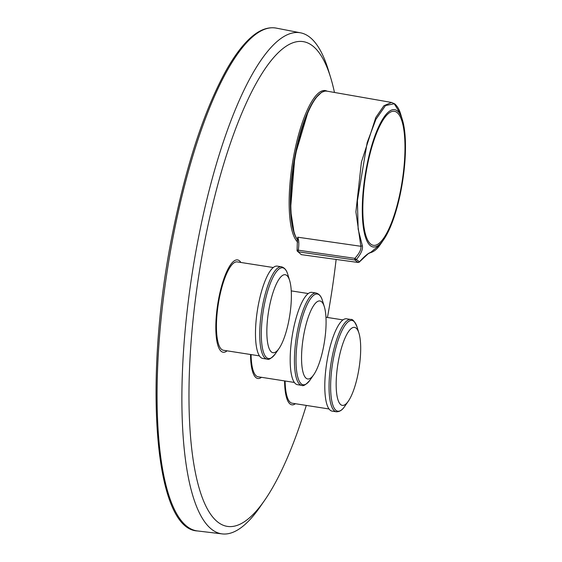 <?xml version="1.0" encoding="UTF-8"?>
<svg xmlns="http://www.w3.org/2000/svg" width="562" height="562" viewBox="0 0 562 562"><rect width="100%" height="100%" fill="white"/><g stroke="black" fill="none" stroke-linecap="round" stroke-linejoin="round"><path stroke-width="0.84" d="M264.716 500.194L260.185 506.734A253.595 69.203 -81.1 0 1 222.222 533.9A253.595 69.203 -81.1 0 1 211.951 529.537A253.595 69.203 -81.1 0 1 198.815 235.984A253.595 69.203 -81.1 0 1 300.565 32.828A253.595 69.203 -81.1 0 1 328.426 70.285L330.744 77.893A245.369 66.962 98.9 0 0 205.334 238.225A245.369 66.962 98.9 0 0 196.517 477.897A245.369 66.962 98.9 0 0 264.716 500.194A245.369 66.962 98.9 0 0 306.297 405.42M327.449 317.474A245.369 66.962 98.9 0 0 336.132 259.44M334.467 92.463A245.369 66.962 98.9 0 0 330.744 77.893M367.344 165.664A67.826 18.511 -81.1 0 1 394.376 111.297A67.826 18.511 -81.1 0 1 396.941 112.435A67.826 18.511 -81.1 0 1 401.366 186.085A67.826 18.511 -81.1 0 1 373.421 245.32A67.826 18.511 -81.1 0 1 367.344 165.664M297.635 239.243L297.705 237.199L360.853 246.282L355.901 211.902L361.408 162.151L375.809 117.465L383.951 105.698L391.588 102.46L394.735 103.879C398.999 107.672 400.334 113.11 400.706 114.248L394.25 103.78L385.525 105.544L375.964 119.249L367.162 142.629L357.411 200.753L358.142 229.099L362.349 245.763C363.066 249.177 361.092 253.757 356.42 259.496L359.462 261.822C364.38 256.356 368.131 253.209 370.716 252.373L380.418 244.351C379.224 246.008 375.852 251.376 369.929 252.844M359.441 261.857L358.078 262.419L354.903 259.995L298.303 251.811A1.609 0.407 -81.8 0 1 298.274 250.188C299.153 244.301 298.963 239.974 297.705 237.199M362.349 245.763L360.853 246.282C361.422 249.31 359.427 253.329 354.875 258.358L298.274 250.188L297.136 250.125L297.242 251.045L301.295 254.635L297.221 251.059A1.609 1.609 0 0 1 297.08 250.083L297.136 250.125M354.903 259.995A1.609 0.407 -81.8 0 1 354.875 258.358L356.42 259.496L354.903 259.995M369.915 252.851L368.11 253.806L359.497 261.878A1.609 1.609 0 0 1 358.275 262.433L357.509 262.384L358.282 262.44M369.332 244.688A69.491 18.968 -81.1 0 1 370.239 150.974A69.491 18.968 -81.1 0 1 402.441 119.945A69.491 18.968 -81.1 0 1 400.847 191.263A69.491 18.968 -81.1 0 1 383.741 239.553A69.491 18.968 -81.1 0 1 369.332 244.688M297.727 242.131A77.619 21.18 -81.1 0 1 294.326 152.801A77.619 21.18 -81.1 0 1 325.265 90.573A77.619 21.18 -81.1 0 1 327.077 91.17M227.083 350.828A46.723 12.75 -81.1 0 1 223.121 352.241A46.723 12.75 -81.1 0 1 221.358 351.454A46.723 12.75 -81.1 0 1 218.309 300.726A46.723 12.75 -81.1 0 1 237.557 259.918A46.723 12.75 -81.1 0 1 240.901 262.468M259.447 355.887L223.43 350.259A44.714 12.202 -81.1 0 1 221.744 349.508A44.714 12.202 -81.1 0 1 218.822 300.951A44.714 12.202 -81.1 0 1 237.248 261.899L273.258 267.526M281.471 266.781L277.221 266.121A46.723 12.75 98.9 0 0 257.403 310.308A46.723 12.75 98.9 0 0 262.784 358.444L267.034 359.104A46.723 12.75 98.9 0 1 260.03 325.56A46.723 12.75 98.9 0 1 272.542 274.699A46.723 12.75 98.9 0 1 281.471 266.781C286.318 268.257 287.33 273.181 287.842 274.593A45.915 12.533 98.9 0 0 273.898 275.57A45.915 12.533 98.9 0 0 261.337 336.238A45.915 12.533 98.9 0 0 275.485 353.617C271.425 358.373 268.608 360.207 267.034 359.104M280.564 346.016A39.473 10.769 -81.1 0 1 279.033 348.489A39.473 10.769 -81.1 0 1 268.474 312.043A39.473 10.769 -81.1 0 1 289.655 280.557A39.473 10.769 -81.1 0 1 280.564 346.016M261.492 377.313A46.723 12.75 -81.1 0 1 257.825 378.486A46.723 12.75 -81.1 0 1 256.061 377.699A46.723 12.75 -81.1 0 1 250.533 354.496M294.362 382.448L258.091 376.779A44.995 12.28 -81.1 0 1 256.391 376.02A44.995 12.28 -81.1 0 1 251.081 354.58M316.174 293.034L311.924 292.366A46.723 12.75 98.9 0 0 292.107 336.561A46.723 12.75 98.9 0 0 297.488 384.689L301.745 385.356A46.723 12.75 98.9 0 1 294.734 351.805A46.723 12.75 98.9 0 1 307.245 300.951A46.723 12.75 98.9 0 1 316.174 293.034C321.021 294.502 322.033 299.427 322.546 300.839A45.915 12.533 98.9 0 0 308.601 301.815A45.915 12.533 98.9 0 0 296.041 362.483A45.915 12.533 98.9 0 0 310.189 379.863C306.128 384.626 303.311 386.452 301.745 385.356M315.268 372.262A39.473 10.769 -81.1 0 1 313.737 374.735A39.473 10.769 -81.1 0 1 303.178 338.289A39.473 10.769 -81.1 0 1 324.358 306.803A39.473 10.769 -81.1 0 1 315.268 372.262M295.443 403.72A46.723 12.75 -81.1 0 1 291.882 404.83A46.723 12.75 -81.1 0 1 290.111 404.043A46.723 12.75 -81.1 0 1 284.583 380.924M329.037 408.974L292.135 403.207A45.079 12.301 -81.1 0 1 285.11 381.001M336.35 411.784L332.093 411.117A46.723 12.75 -81.1 0 1 330.33 410.33A46.723 12.75 -81.1 0 1 327.281 359.603A46.723 12.75 -81.1 0 1 346.529 318.795L350.779 319.462A46.723 12.75 98.9 0 0 331.531 360.263A46.723 12.75 98.9 0 0 334.58 410.998A46.723 12.75 98.9 0 0 336.35 411.784C341.408 411.862 343.874 407.478 344.794 406.291A45.915 12.533 98.9 0 1 330.646 388.911A45.915 12.533 98.9 0 1 343.206 328.243A45.915 12.533 98.9 0 1 357.151 327.267C354.734 321.492 352.613 318.893 350.779 319.462M346.979 334.074A39.473 10.769 -81.1 0 1 358.963 333.231A39.473 10.769 -81.1 0 1 359.069 368.047A39.473 10.769 -81.1 0 1 348.342 401.163A39.473 10.769 -81.1 0 1 336.181 386.227A39.473 10.769 -81.1 0 1 346.979 334.074M174.065 231.987A254.495 69.449 98.9 0 0 197.55 530.957C153.7 529.418 143.198 377.221 172.822 231.965C186.605 163.823 204.378 109.976 226.142 70.426C233.37 57.605 240.62 47.573 247.884 40.338C257.621 30.594 267.055 26.512 276.174 28.1A254.495 69.449 98.9 0 0 174.065 231.987M297.312 239.609A76.678 20.927 -81.1 0 1 293.54 164.181A76.678 20.927 -81.1 0 1 320.157 93.503M297.649 240.41L294.228 233.63L290.498 209.563L294.945 155.836L308.517 110.229L315.268 98.434L321.569 92.301L324.969 91.086L326.88 91.135A77.324 21.103 98.9 0 0 295.879 153.496A77.324 21.103 98.9 0 0 297.621 240.065M370.716 252.373L369.592 252.851M300.565 32.828L276.174 28.1M222.222 533.9L197.55 530.957M391.595 102.46L326.88 91.135M357.537 262.391L301.295 254.635M297.073 250.09L297.453 238.773M402.441 119.945L400.706 114.248M383.741 239.553L380.418 244.351M289.655 280.557L287.842 274.593M279.033 348.489L275.485 353.617M308.264 293.547L291.249 290.884M324.358 306.803L322.546 300.839M313.737 374.735L310.189 379.863M325.96 317.242L342.961 319.897M358.963 333.231L357.151 327.267M348.342 401.163L344.794 406.291"/></g></svg>
